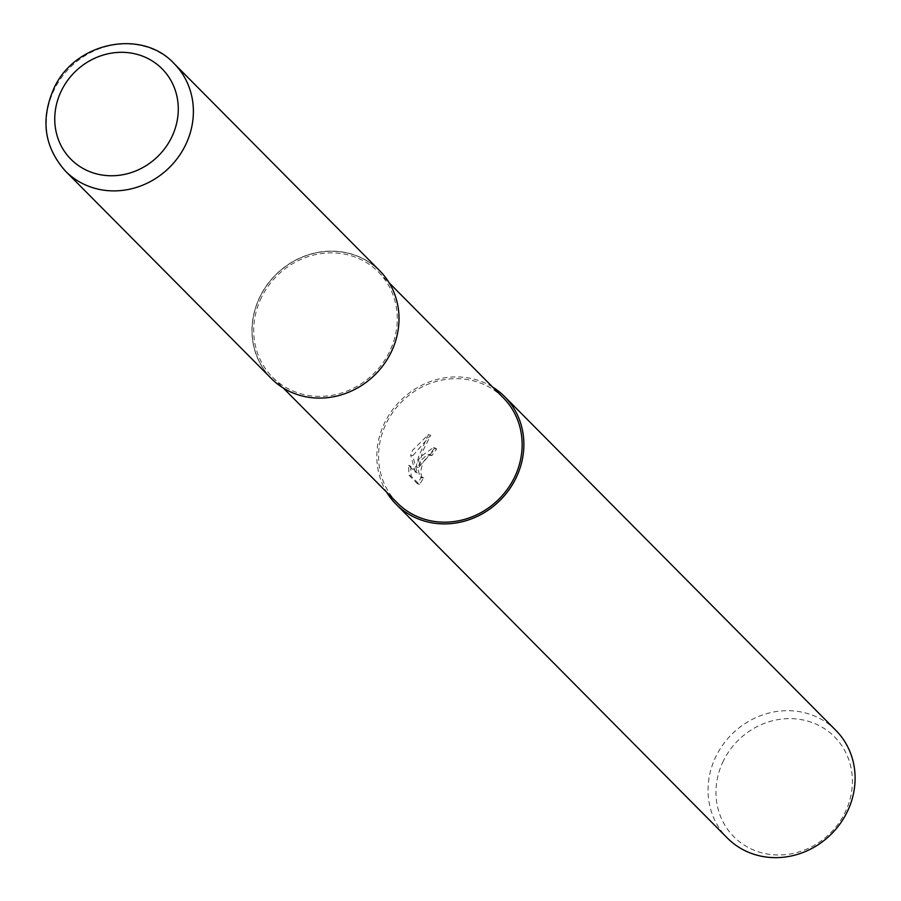 <?xml version="1.0" encoding="UTF-8"?>
<svg xmlns="http://www.w3.org/2000/svg" width="901" height="901" viewBox="0 0 901 901"><rect width="100%" height="100%" fill="white"/><g stroke="black" fill="none" stroke-linecap="round" stroke-linejoin="round"><path stroke-width="0.68" stroke-dasharray="4.5 3.38" d="M260.096 296.666A76.315 70.346 -44.8 0 0 292.104 392.442A76.315 70.346 -44.8 0 0 390.876 352.55A76.315 70.346 -44.8 0 0 358.868 256.774A76.315 70.346 -44.8 0 0 260.096 296.666A76.315 70.346 -44.8 0 0 292.104 392.442A76.315 70.346 -44.8 0 0 390.876 352.55A76.315 70.346 -44.8 0 0 358.868 256.774A76.315 70.346 -44.8 0 0 260.107 296.666M503.321 397.848A74.625 68.791 -44.8 0 0 386.405 423.087A74.625 68.791 -44.8 0 0 397.375 502.983M261.549 297.274A74.625 68.791 -44.8 0 0 272.519 377.181A74.625 68.791 -44.8 0 0 389.435 351.931A74.625 68.791 -44.8 0 0 378.454 272.034A74.625 68.791 -44.8 0 0 261.549 297.274M431.883 455.613L429.676 455.174L427.615 456.255L422.704 462.877L420.598 471.842L421.95 477.62L423.785 477.89L419.382 484.445L411.149 476.156L410.653 466.211L417.321 472.935L412.726 455.782L430.644 435.397L422.974 450.646L418.312 467.563L435.701 448.349L436.681 449.025A74.028 68.239 -44.8 0 0 431.883 455.613L429.8 454.723A76.439 70.458 135.2 0 1 434.564 448.112L433.584 447.437L419.629 457.471L416.228 466.673L418.638 456.469L428.482 434.473L412.534 450.32L410.665 454.904M835.824 730.328A76.439 70.458 -44.8 0 0 716.081 756.176A76.439 70.458 -44.8 0 0 727.321 838.009M492.588 387.036A76.439 70.458 -44.8 0 0 384.851 422.423A76.439 70.458 -44.8 0 0 386.653 492.183M412.726 455.782L410.653 454.904L415.215 472.034L408.547 465.31L408.998 475.221L417.219 483.522L421.691 476.989L419.843 476.719L418.514 470.953L420.632 461.999L421.837 459.69L427.603 454.295L429.8 454.723M723.413 760.827A70.92 65.379 -44.8 0 0 753.157 849.834A70.92 65.379 -44.8 0 0 844.947 812.77A70.92 65.379 -44.8 0 0 815.202 723.751A70.92 65.379 -44.8 0 0 723.413 760.827M418.312 467.563L416.228 466.673M430.644 435.397L428.482 434.473M417.321 472.935L415.215 472.034M410.653 466.211L408.547 465.31M411.149 476.156L408.986 475.232M419.382 484.445L417.219 483.522M423.785 477.89L421.691 476.989M436.681 449.025L434.564 448.112M379.738 270.773A76.427 70.458 -44.8 0 0 259.995 296.62A76.427 70.458 -44.8 0 0 271.235 378.443M174.107 63.566A76.439 70.458 -44.8 0 0 54.364 89.413A76.439 70.458 -44.8 0 0 65.604 171.246M272.519 377.181L283.241 387.982M429.225 454.318L431.309 455.208M420.362 477.091L422.468 477.992M433.584 447.437L435.701 448.349M378.454 272.034L389.176 282.846"/><path stroke-width="1.35" d="M283.241 387.982L397.375 502.983A74.625 68.791 -44.8 0 0 514.291 477.744A74.625 68.791 -44.8 0 0 503.321 397.848L389.176 282.846M386.653 492.183A76.439 70.458 -44.8 0 0 396.091 504.256L727.321 838.009A76.439 70.458 -44.8 0 0 847.064 812.161A76.439 70.458 -44.8 0 0 835.824 730.328L504.594 396.575A76.439 70.458 -44.8 0 0 492.588 387.036M396.091 504.256A76.439 70.458 -44.8 0 0 515.834 478.408A76.439 70.458 -44.8 0 0 504.594 396.575M65.604 171.246L271.235 378.443A76.427 70.458 -44.8 0 0 390.978 352.595A76.427 70.458 -44.8 0 0 379.738 270.773L174.107 63.566C141.637 28.077 74.456 42.302 53.869 88.489C40.297 119.608 44.205 147.19 65.604 171.246L65.604 171.246A76.439 70.458 -44.8 0 0 185.347 145.399A76.439 70.458 -44.8 0 0 174.107 63.566M171.528 137.549A64.208 59.184 -44.8 0 0 144.599 56.966A64.208 59.184 -44.8 0 0 61.505 90.528A64.208 59.184 -44.8 0 0 88.433 171.111A64.208 59.184 -44.8 0 0 171.528 137.549"/></g></svg>
